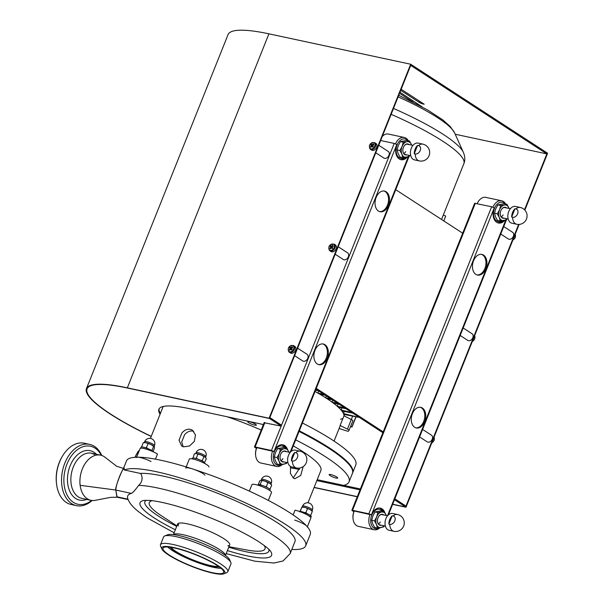<?xml version="1.0" encoding="UTF-8"?>
<svg xmlns="http://www.w3.org/2000/svg" width="604" height="604" viewBox="0 0 604 604"><rect width="100%" height="100%" fill="white"/><g stroke="black" fill="none" stroke-linecap="round" stroke-linejoin="round"><path stroke-width="0.91" d="M397.5 514.517L392.698 513.491A8.577 5.73 102.1 0 0 385.918 518.632A8.577 5.73 102.1 0 0 389.104 530.259L393.899 531.286A8.577 8.577 0 0 0 400.369 515.71A8.577 8.577 0 0 0 397.5 514.517A8.577 5.73 102.1 0 0 393.151 515.99A4.568 3.292 123 0 1 394.805 520.875A4.568 3.292 123 0 1 389.814 524.332L388.855 524.129A8.577 5.73 -77.9 0 1 389.754 519.455A8.577 5.73 -77.9 0 1 392.185 515.786L393.151 515.99M388.855 524.129L392.185 515.786M293.37 346.092A3.473 2.507 -57 0 0 289.422 346.688A3.473 2.507 -57 0 0 288.765 351.196A3.473 2.507 -57 0 0 292.714 350.607A3.473 2.507 -57 0 0 293.37 346.092M293.597 345.563C288.999 345.594 287.383 347.655 288.75 351.732L289.278 352.207A3.956 2.854 123 0 0 293.582 350.788A3.956 2.854 123 0 0 294.057 345.979A3.956 2.854 123 0 0 293.597 345.563L294.79 346.349A3.956 2.854 123 0 1 295.258 346.756A3.956 2.854 123 0 1 294.782 351.566A3.956 2.854 123 0 1 290.479 352.985L289.278 352.207A3.956 2.854 123 0 1 288.818 351.792M292.064 346.704A12.888 1.925 42 0 0 292.291 346.983A12.888 1.925 42 0 0 292.532 347.262A13.054 8.841 140 0 0 291.37 348.387A13.054 1.948 42 0 0 292.23 349.369A12.888 8.728 140 0 0 291.573 350.094A13.054 1.948 -138 0 1 290.713 349.12A13.054 8.841 140 0 0 289.731 350.365A12.888 1.925 -138 0 1 289.497 350.086A12.888 1.925 -138 0 1 289.263 349.807A13.054 8.841 -40 0 1 290.245 348.561A13.054 1.948 -138 0 1 289.573 347.708A12.888 8.728 -40 0 1 290.23 346.983A13.054 1.948 42 0 0 290.901 347.836A13.054 8.841 -40 0 1 292.064 346.704L292.63 347.995M290.245 348.561L291.354 349.535M291.407 348.44A11.015 7.459 140 0 0 291.037 348.863L291.498 349.376M291.037 348.863L289.573 347.708M289.263 349.807L290.101 349.875M290.713 349.12L291.8 349.829M290.901 347.836L291.513 348.236M291.468 348.508L291.105 348.908M300.082 451.196L295.281 450.161A8.577 5.73 102.1 0 0 288.501 455.31A8.577 5.73 102.1 0 0 291.687 466.937L296.481 467.964A8.577 8.577 0 0 0 302.959 452.388A8.577 8.577 0 0 0 300.082 451.196A8.577 5.73 102.1 0 0 295.733 452.668A4.568 3.292 123 0 1 297.387 457.545A4.568 3.292 123 0 1 292.396 461.003L291.438 460.799A8.577 5.73 -77.9 0 1 292.336 456.133A8.577 5.73 -77.9 0 1 294.775 452.456L295.733 452.668M291.438 460.799L294.775 452.456M257.757 485.14L257.848 484.914A6.599 1.216 21.8 0 1 259.388 484.733A6.599 1.216 21.8 0 1 266.364 487.081A6.599 1.216 21.8 0 1 270.094 489.814L269.822 490.508M504.249 218.195A5.61 3.752 -77.9 0 1 502.067 217.885A5.61 3.752 -77.9 0 1 500.308 214.465A5.61 3.752 -77.9 0 1 501.335 209.663A5.61 3.752 -77.9 0 1 506.16 207.655A5.61 3.752 -77.9 0 1 506.462 207.874M505.805 207.904A5.277 3.526 102.1 0 0 504.982 207.557A5.277 3.526 102.1 0 0 501.297 209.731M500.301 214.39A5.277 3.526 102.1 0 0 501.947 217.538A5.277 3.526 102.1 0 0 502.77 217.878L508.183 219.041M506.869 218.761A7.92 5.293 -77.9 0 1 503.917 220.52A7.92 5.293 -77.9 0 1 499.312 217.531L497.334 213.839L499.516 209.777L500.671 205.496L504.317 205.02A7.92 5.293 -77.9 0 1 507.005 205.549A7.92 5.293 -77.9 0 1 508.923 208.01A7.92 5.293 -77.9 0 1 509.081 208.44L506.937 204.318L504.129 203.714L497.862 204.892L495.673 208.954L494.525 213.235L495.476 216.708L497.454 220.4L500.263 221.004L499.312 217.531A7.92 5.293 -77.9 0 1 499.516 209.777A7.92 5.293 -77.9 0 1 504.317 205.02L506.937 204.318M497.334 213.839L494.525 213.235M507.171 218.822L506.537 219.826L500.263 221.004M500.671 205.496L497.862 204.892M503.132 214.926A5.277 3.526 -77.9 0 1 501.229 216.866M333.944 244.65A3.473 2.507 -57 0 0 330.003 245.239A3.473 2.507 -57 0 0 329.346 249.754A3.473 2.507 -57 0 0 333.287 249.158A3.473 2.507 -57 0 0 333.944 244.65M334.171 244.122C329.58 244.152 327.964 246.206 329.323 250.29L329.852 250.758A3.956 2.854 123 0 0 334.155 249.346A3.956 2.854 123 0 0 334.631 244.537A3.956 2.854 123 0 0 334.171 244.122L335.371 244.899A3.956 2.854 123 0 1 335.832 245.315A3.956 2.854 123 0 1 335.356 250.124A3.956 2.854 123 0 1 331.052 251.536L329.852 250.758A3.956 2.854 123 0 1 329.391 250.35M332.638 245.262A12.888 1.925 42 0 0 332.872 245.534A12.888 1.925 42 0 0 333.106 245.82A13.054 8.841 140 0 0 331.943 246.945A13.054 1.948 42 0 0 332.804 247.919A12.888 8.728 140 0 0 332.147 248.644A13.054 1.948 -138 0 1 331.286 247.67A13.054 8.841 140 0 0 330.305 248.923A12.888 1.925 -138 0 1 330.071 248.644A12.888 1.925 -138 0 1 329.844 248.365A13.054 8.841 -40 0 1 330.818 247.112A13.054 1.948 -138 0 1 330.146 246.258A12.888 8.728 -40 0 1 330.803 245.534A13.054 1.948 42 0 0 331.475 246.387A13.054 8.841 -40 0 1 332.638 245.262L333.204 246.553M330.818 247.112L331.928 248.093M331.989 246.998A11.015 7.459 140 0 0 331.611 247.421L332.072 247.927M331.611 247.421L330.146 246.258M329.844 248.365L330.675 248.433M331.286 247.67L332.381 248.38M331.475 246.387L332.094 246.787M332.041 247.066L331.687 247.466M330.735 474.563A4.621 0.853 -158.2 0 0 329.127 474.593A4.621 0.853 -158.2 0 0 331.415 476.345A4.621 0.853 -158.2 0 0 336.103 478.051A4.621 0.853 -158.2 0 0 337.704 478.021A4.621 0.853 -158.2 0 0 335.424 476.269A4.621 0.853 -158.2 0 0 330.735 474.563M249.377 421.675A4.621 0.853 -158.2 0 0 247.768 421.705A4.621 0.853 -158.2 0 0 250.056 423.457A4.621 0.853 -158.2 0 0 254.745 425.163A4.621 0.853 -158.2 0 0 256.345 425.133A4.621 0.853 -158.2 0 0 254.065 423.381A4.621 0.853 -158.2 0 0 249.377 421.675M150.411 438.421L162.838 407.345A85.104 15.674 21.8 0 1 163.42 406.424M261.879 424.212A115.447 21.261 21.8 0 1 263.299 424.816M295.681 439.871A115.447 21.261 21.8 0 1 349.044 481.818A115.447 21.261 21.8 0 1 343.714 485.382M299.048 431.437A115.447 21.261 21.8 0 1 351.996 468.938A115.447 21.261 21.8 0 1 352.419 473.393L349.044 481.818M299.237 430.962A114.79 21.14 21.8 0 1 351.634 468.115L351.996 468.938M299.501 469.368A80.483 14.821 21.8 0 1 290.298 467.753A80.483 14.821 21.8 0 0 299.501 469.368M227.179 416.768A85.104 15.674 21.8 0 1 261.2 430.056M293.265 445.895A85.104 15.674 21.8 0 1 320.867 470.554L307.972 502.8A5.277 5.277 0 0 0 302.574 506.099L302.219 506.975M193.688 431.271L193.242 431.143C190.071 430.531 187.187 431.724 184.59 434.721L181.698 441.947L183.193 446.741M183.563 446.847L189.505 446.009L194.36 441.343L195.477 434.986L192.442 430.207L190.547 429.384C187.383 428.78 184.499 429.98 181.902 432.977L179.018 440.203L181.713 446.054L183.563 446.847M290.615 466.53L290.373 473.37L293.385 478.111L294.843 478.73L300.701 475.476L303.155 466.635M293.219 477.998L299.712 468.032M151.038 461.501A10.555 1.94 -158.2 0 0 136.496 457.59M155.432 459.168L157.478 454.049A10.555 1.94 -158.2 0 0 154.654 452.471A10.555 1.94 -158.2 0 0 140.105 448.553L136.647 457.205M204.937 475.106A10.555 1.94 -158.2 0 0 194.473 469.587A10.555 1.94 -158.2 0 0 185.692 468.138M208.909 466.945L208.893 466.983A10.555 1.94 -158.2 0 0 208.909 466.945A10.555 1.94 -158.2 0 0 208.546 466.077A10.555 1.94 -158.2 0 0 198.089 460.558A10.555 1.94 -158.2 0 0 189.309 459.108L186.175 466.937M268.342 500.406L271.513 492.486A10.555 1.94 -158.2 0 0 264.507 487.647A10.555 1.94 -158.2 0 0 253.106 484.257A10.555 1.94 -158.2 0 0 251.966 484.559L249.339 491.112M307.232 527.088A10.555 1.94 -158.2 0 0 294.699 520.112M307.361 526.779L310.849 518.058A10.555 1.94 -158.2 0 0 298.316 511.082A10.555 1.94 -158.2 0 0 295.046 510.176L293.136 514.94M140.634 448.221L141.042 447.202A6.599 1.216 21.8 0 1 144.862 447.556A6.599 1.216 21.8 0 1 151.249 450.252A6.599 1.216 21.8 0 1 153.235 451.792M299.878 511.958L301.955 507.096L299.977 511.392M301.924 507.013L302.196 506.983A5.61 1.034 21.8 0 1 304.899 507.443A5.61 1.034 21.8 0 1 310.086 509.557A5.61 1.034 21.8 0 1 312.041 510.924L312.321 511.248M309.671 514.986L310.773 515.227L312.336 511.324L310.086 509.557L304.899 507.443L301.804 507.141M310.773 515.227L310.252 516.194M304.454 512.547L305.918 512.607L307.481 508.704M305.918 512.607L306.945 513.559M300.392 510.999L301.441 511.633M381.441 525.238A5.61 3.752 -77.9 0 1 379.259 524.936A5.61 3.752 -77.9 0 1 377.5 521.509A5.61 3.752 -77.9 0 1 378.527 516.707A5.61 3.752 -77.9 0 1 383.351 514.699A5.61 3.752 -77.9 0 1 383.653 514.925M382.996 514.948A5.277 3.526 102.1 0 0 382.173 514.608A5.277 3.526 102.1 0 0 378.489 516.775M377.492 521.433A5.277 3.526 102.1 0 0 379.138 524.582A5.277 3.526 102.1 0 0 379.961 524.921L385.375 526.084M384.053 525.805A7.92 5.293 -77.9 0 1 381.109 527.571A7.92 5.293 -77.9 0 1 376.503 524.574A7.92 5.293 -77.9 0 1 376.707 516.828A7.92 5.293 -77.9 0 1 381.509 512.064A7.92 5.293 -77.9 0 1 384.197 512.592A7.92 5.293 -77.9 0 1 386.107 515.053A7.92 5.293 -77.9 0 1 386.273 515.484M374.525 520.882L376.707 516.828L377.855 512.539L384.129 511.361L381.32 510.757L375.046 511.943L372.864 516.005L371.709 520.286L372.668 523.751L374.646 527.443L377.455 528.047L376.503 524.574L374.525 520.882L371.709 520.286M384.363 525.873L383.729 526.869L377.455 528.047M384.129 511.361L386.281 515.484M377.855 512.539L375.046 511.943M380.324 521.969A5.277 3.526 -77.9 0 1 378.421 523.91M374.518 143.201A3.473 2.507 -57 0 0 370.577 143.797A3.473 2.507 -57 0 0 369.92 148.305A3.473 2.507 -57 0 0 373.861 147.716A3.473 2.507 -57 0 0 374.518 143.201M374.744 142.68C370.154 142.703 368.538 144.764 369.897 148.841L370.433 149.316A3.956 2.854 123 0 0 374.729 147.897A3.956 2.854 123 0 0 375.205 143.088A3.956 2.854 123 0 0 374.744 142.68L375.945 143.458A3.956 2.854 123 0 1 376.405 143.865A3.956 2.854 123 0 1 375.93 148.675A3.956 2.854 123 0 1 371.626 150.094L370.433 149.316A3.956 2.854 123 0 1 369.965 148.901M373.219 143.812A12.888 1.925 42 0 0 373.446 144.092A12.888 1.925 42 0 0 373.687 144.371A13.054 8.841 140 0 0 372.517 145.496A13.054 1.948 42 0 0 373.378 146.478A12.888 8.728 140 0 0 372.721 147.202A13.054 1.948 -138 0 1 371.86 146.228A13.054 8.841 140 0 0 370.886 147.474A12.888 1.925 -138 0 1 370.645 147.195A12.888 1.925 -138 0 1 370.418 146.923A13.054 8.841 -40 0 1 371.392 145.67A13.054 1.948 -138 0 1 370.72 144.817A12.888 8.728 -40 0 1 371.377 144.092A13.054 1.948 42 0 0 372.049 144.945A13.054 8.841 -40 0 1 373.219 143.812L373.778 145.103M371.392 145.67L372.502 146.644M372.562 145.549A11.015 7.459 140 0 0 372.192 145.972L372.645 146.485M372.192 145.972L370.72 144.817M370.418 146.923L371.249 146.983M371.86 146.228L372.955 146.938M372.049 144.945L372.668 145.345M372.623 145.617L372.26 146.017M259.841 484.808L261.947 480.558L261.094 480.271A5.61 1.034 21.8 0 1 261.094 480.263A5.61 1.034 21.8 0 1 265.111 481.146A5.61 1.034 21.8 0 1 269.973 483.419A5.61 1.034 21.8 0 1 270.947 484.204A5.61 1.034 21.8 0 1 271.037 484.332M269.414 488.847L270.116 489.006L271.672 485.103L270.947 484.204M264.771 486.379L266.349 486.56L267.912 482.656L265.111 481.146L261.947 480.558M266.349 486.56L267.089 487.436M271.672 485.103L269.973 483.419L267.912 482.656M260.392 484.461L261.63 485.261M258.24 484.695L259.758 480.905L261.034 480.278M406.832 154.873A5.61 3.752 -77.9 0 1 404.65 154.564A5.61 3.752 -77.9 0 1 402.891 151.143A5.61 3.752 -77.9 0 1 403.917 146.334A5.61 3.752 -77.9 0 1 408.749 144.326A5.61 3.752 -77.9 0 1 409.044 144.552M408.387 144.575A5.277 3.526 102.1 0 0 407.564 144.235A5.277 3.526 102.1 0 0 403.88 146.402M402.883 151.068A5.277 3.526 102.1 0 0 404.537 154.209A5.277 3.526 102.1 0 0 405.352 154.556L410.765 155.719M409.452 155.432A7.92 5.293 -77.9 0 1 406.5 157.199A7.92 5.293 -77.9 0 1 401.894 154.209L399.916 150.517L402.098 146.455L403.253 142.174L406.9 141.691A7.92 5.293 -77.9 0 1 409.587 142.219A7.92 5.293 -77.9 0 1 411.505 144.688A7.92 5.293 -77.9 0 1 411.664 145.111L409.52 140.996L406.711 140.392L400.444 141.57L398.262 145.632L397.107 149.913L398.059 153.386L400.037 157.078L402.845 157.674L401.894 154.209A7.92 5.293 -77.9 0 1 402.098 146.455A7.92 5.293 -77.9 0 1 406.9 141.691L409.52 140.996M399.916 150.517L397.107 149.913M409.754 155.5L409.119 156.496L402.845 157.674M403.253 142.174L400.444 141.57M405.714 151.604A5.277 3.526 -77.9 0 1 403.812 153.544M546.862 153.892L410.705 65.391L411.067 64.485L547.224 152.993L546.862 153.892L455.22 134.239M400.724 90.343L419.319 102.431A2.967 0.544 -158.2 0 0 423.2 104.016L424.212 104.228L401.162 89.249M422.068 106.825L399.969 92.238M399.531 93.333L412.932 102.038M399.252 95.53L398.776 95.221M86.463 388.606L228.055 34.602A117.757 21.684 21.8 0 1 268.931 33.832L410.69 64.235L269.097 418.24L127.338 387.836A117.757 21.684 21.8 0 0 86.463 388.606A117.757 21.684 21.8 0 0 151.189 436.473M269.097 418.24L281.177 426.092L281.539 425.193L269.837 417.583L269.475 418.489L127.723 388.085A117.1 21.563 -158.2 0 0 87.074 388.855A117.1 21.563 -158.2 0 0 151.242 436.352A117.1 21.563 21.8 0 1 87.074 388.855A117.1 21.563 21.8 0 1 127.723 388.085L269.475 418.489L411.067 64.485L410.69 64.235M519.138 224.409L406.016 507.247L392.683 504.219L405.631 506.998L394.472 499.742M357.311 496.631L314.14 487.375L357.311 496.631M406.016 507.247L392.623 504.37M357.251 496.782L314.08 487.526M524.861 210.101L547.609 153.242L547.224 152.993L524.521 209.747M518.647 224.431L405.631 506.998L405.994 506.092L394.835 498.836M160.083 414.231A88.071 16.217 21.8 0 1 158.882 409.255A88.071 16.217 21.8 0 1 189.452 408.674L263.404 424.536M160.445 413.325A88.071 16.217 21.8 0 1 159.094 408.817M360.384 488.961L317.213 479.697M360.022 489.859L316.851 480.603M281.177 426.092L264.122 422.74M192.178 458.881L192.442 458.232A6.599 1.216 21.8 0 1 198.618 459.395A6.599 1.216 21.8 0 1 204.696 462.958A6.599 1.216 21.8 0 1 204.688 463.132L204.582 463.396M203.586 456.156A5.61 1.034 21.8 0 1 205.277 457.258L201.072 454.986A5.61 1.034 21.8 0 1 203.586 456.156M205.277 457.258A5.61 1.034 21.8 0 1 205.541 457.522A5.61 1.034 21.8 0 1 205.564 457.545L206.304 458.761L204.507 462.626M195.628 453.589A5.61 1.034 21.8 0 1 195.688 453.581A5.61 1.034 21.8 0 1 196.285 453.589A5.61 1.034 21.8 0 1 201.072 454.986L196.285 453.589L194.314 453.876L193.076 457.983M200.77 460.308L202.325 460.565L203.88 456.662M202.325 460.565L202.718 461.313M195.424 458.353L196.33 458.119L197.893 454.216M196.33 458.119L197.636 459.032M422.596 429.429L431.52 435.227A3.956 2.854 123 0 1 432.238 439.161A3.956 2.854 123 0 1 427.202 441.864L419.599 436.919M294.609 355.665L302.747 360.958A3.956 2.854 -57 0 0 306.953 359.674A3.956 2.854 -57 0 0 307.67 354.925A3.956 2.854 -57 0 0 307.066 354.322L297.606 348.176M475.831 274.359A10.555 7.059 102.1 0 0 477.477 275.054A10.555 7.059 102.1 0 0 486.258 267.489A10.555 7.059 102.1 0 0 483.54 255.099A10.555 7.059 102.1 0 0 481.901 254.412A10.555 7.059 102.1 0 0 473.121 261.977A10.555 7.059 102.1 0 0 475.831 274.359M477.001 274.926A10.555 7.059 102.1 0 0 485.397 266.93A10.555 7.059 102.1 0 0 482.581 254.888A10.555 7.059 102.1 0 0 481.418 254.329M414.669 427.285A10.555 7.059 102.1 0 0 416.307 427.972A10.555 7.059 102.1 0 0 425.095 420.407A10.555 7.059 102.1 0 0 422.377 408.017A10.555 7.059 102.1 0 0 420.739 407.33A10.555 7.059 102.1 0 0 411.958 414.895A10.555 7.059 102.1 0 0 414.669 427.285M415.839 427.843A10.555 7.059 102.1 0 0 424.234 419.848A10.555 7.059 102.1 0 0 421.418 407.813A10.555 7.059 102.1 0 0 420.256 407.255M384.786 512.426A11.212 7.497 102.1 0 0 382.045 508.862A11.212 7.497 102.1 0 0 380.301 508.13A11.212 7.497 102.1 0 0 371.43 514.857L353.295 510.803L353.967 511.445M383.344 511.195A11.212 7.497 102.1 0 0 381.086 508.659A11.212 7.497 102.1 0 0 379.818 508.055M351.845 510.312L474.653 203.269L491.648 206.757L494.238 207.814L371.43 514.857L368.84 513.8L352.532 510.304L351.845 510.312L353.838 511.784M494.238 207.814A11.212 7.497 102.1 0 0 498.406 223.019A11.212 7.497 102.1 0 0 504.838 220.324M497.93 222.891A11.212 7.497 102.1 0 0 503.419 220.611M463.17 327.98L472.094 333.778A3.956 2.854 123 0 1 472.819 337.719A3.956 2.854 123 0 1 467.783 340.414L460.173 335.477M382.883 432.713L315.945 389.195M383.751 432.23L316.277 388.372M395.741 189.694L463.223 233.559M335.182 254.224L343.329 259.516A3.956 2.854 -57 0 0 347.526 258.225A3.956 2.854 -57 0 0 348.244 253.484A3.956 2.854 -57 0 0 347.64 252.88L338.18 246.726M378.421 211.038A10.555 7.059 102.1 0 0 380.059 211.725A10.555 7.059 102.1 0 0 388.84 204.16A10.555 7.059 102.1 0 0 386.122 191.77A10.555 7.059 102.1 0 0 384.484 191.083A10.555 7.059 102.1 0 0 375.703 198.648A10.555 7.059 102.1 0 0 378.421 211.038M379.584 211.596A10.555 7.059 102.1 0 0 387.987 203.601A10.555 7.059 102.1 0 0 385.163 191.566A10.555 7.059 102.1 0 0 384.001 191.007M317.259 363.955A10.555 7.059 102.1 0 0 318.897 364.642A10.555 7.059 102.1 0 0 327.678 357.085A10.555 7.059 102.1 0 0 324.96 344.695A10.555 7.059 102.1 0 0 323.321 344.008A10.555 7.059 102.1 0 0 314.541 351.573A10.555 7.059 102.1 0 0 317.259 363.955M318.421 364.522A10.555 7.059 102.1 0 0 326.817 356.526A10.555 7.059 102.1 0 0 324.001 344.484A10.555 7.059 102.1 0 0 322.838 343.925M287.368 449.104A11.212 7.497 102.1 0 0 284.627 445.533A11.212 7.497 102.1 0 0 282.883 444.808A11.212 7.497 102.1 0 0 274.012 451.535L255.877 447.473L256.549 448.123M285.926 447.874A11.212 7.497 102.1 0 0 283.669 445.329A11.212 7.497 102.1 0 0 282.4 444.725M380.656 140.521L394.231 143.427L396.82 144.484L274.012 451.535L271.423 450.478L255.114 446.975L254.427 446.99L256.421 448.455M396.82 144.484A11.212 7.497 102.1 0 0 400.988 159.69A11.212 7.497 102.1 0 0 407.421 157.002M400.512 159.562A11.212 7.497 102.1 0 0 406.001 157.289M503.751 226.538L512.668 232.336A3.956 2.854 123 0 1 513.392 236.27A3.956 2.854 123 0 1 508.357 238.973L500.754 234.027M354.223 510.999A11.212 7.497 102.1 0 0 352.993 517.839A11.212 7.497 102.1 0 0 353.061 518.783L352.993 518.179A9.898 6.614 -77.9 0 1 352.94 517.341A9.898 6.614 -77.9 0 1 354.163 510.984M353.061 518.783A11.212 7.497 102.1 0 0 358.331 526.356L374.155 529.753A11.212 7.497 -77.9 0 1 368.825 521.229A11.212 7.497 -77.9 0 1 370.033 514.434M382.211 510.954A9.898 6.614 102.1 0 0 374.661 510.893A9.898 6.614 102.1 0 0 370.69 521.154A9.898 6.614 102.1 0 0 379.267 527.851M379.916 527.768A11.212 7.497 -77.9 0 1 374.155 529.753M379.569 508.032A11.212 7.497 -77.9 0 1 382.861 511.09M375.756 152.774L383.902 158.067A3.956 2.854 -57 0 0 388.1 156.783A3.956 2.854 -57 0 0 388.825 152.034A3.956 2.854 -57 0 0 388.213 151.43L378.753 145.285M256.806 447.677A11.212 7.497 102.1 0 0 256.474 448.561A11.212 7.497 102.1 0 0 255.643 455.461L255.583 454.857A9.898 6.614 -77.9 0 1 256.315 448.764A9.898 6.614 -77.9 0 1 256.745 447.662M255.643 455.461A11.212 7.497 102.1 0 0 260.913 463.034L276.745 466.431A11.212 7.497 -77.9 0 1 272.306 451.951A11.212 7.497 -77.9 0 1 272.615 451.113M284.794 447.624A9.898 6.614 102.1 0 0 274.057 452.57A9.898 6.614 102.1 0 0 274.744 462.966A9.898 6.614 102.1 0 0 281.857 464.529M282.498 464.438A11.212 7.497 -77.9 0 1 276.745 466.431M282.151 444.703A11.212 7.497 -77.9 0 1 285.45 447.768M505.019 203.91A9.898 6.614 102.1 0 0 504.997 203.88A9.898 6.614 102.1 0 0 495.393 206.432A9.898 6.614 102.1 0 0 495.559 220.015A9.898 6.614 102.1 0 0 502.083 220.807M492.94 207.164A11.212 7.497 -77.9 0 1 501.667 200.777A11.212 7.497 -77.9 0 1 504.665 202.597A11.212 7.497 -77.9 0 1 505.676 204.046M502.724 220.717A11.212 7.497 -77.9 0 1 497.696 222.808M501.667 200.777L485.843 197.38A11.212 7.497 102.1 0 0 477.93 202.129A11.212 7.497 102.1 0 0 477.16 203.646M477.107 203.639A9.898 6.614 -77.9 0 1 477.621 202.657L477.93 202.129M407.602 140.581A9.898 6.614 102.1 0 0 399.523 141.034A9.898 6.614 102.1 0 0 396.247 152.404A9.898 6.614 102.1 0 0 404.665 157.478M405.307 157.395A11.212 7.497 -77.9 0 1 400.278 159.486M395.522 143.843A11.212 7.497 -77.9 0 1 404.257 137.455A11.212 7.497 -77.9 0 1 408.259 140.724M404.257 137.455L388.425 134.058A11.212 7.497 102.1 0 0 382.302 136.406M104.968 457.22A23.088 15.432 -77.9 0 0 87.331 460.716A23.088 15.432 -77.9 0 0 80.136 485.314A23.088 15.432 -77.9 0 0 95.583 500.255A23.088 15.432 -77.9 0 0 95.636 500.248A23.088 15.432 -77.9 0 1 90.91 500.308A23.088 15.432 -77.9 0 1 87.323 498.806A23.088 15.432 -77.9 0 1 81.381 471.701A23.088 15.432 -77.9 0 1 100.596 455.152A23.088 15.432 -77.9 0 1 104.182 456.662A23.088 15.432 -77.9 0 1 104.99 457.236L116.655 466.25L124.009 468.561M101.291 455.333A29.687 19.849 102.1 0 0 95.077 448.168A29.687 19.849 102.1 0 0 66.984 464.046A29.687 19.849 102.1 0 0 73.401 502.354A29.687 19.849 102.1 0 0 91.619 500.437M101.766 455.476A31.332 20.951 102.1 0 0 94.481 446.409A31.332 20.951 102.1 0 0 89.611 444.363A31.332 20.951 102.1 0 0 63.541 466.824A31.332 20.951 102.1 0 0 71.604 503.6A31.332 20.951 102.1 0 0 76.466 505.646A31.332 20.951 102.1 0 0 92.11 500.489M89.611 444.363L84.334 443.23A31.332 20.951 102.1 0 0 62.235 456.496A31.332 20.951 102.1 0 0 56.474 483.351A31.332 20.951 102.1 0 0 66.327 502.468A31.332 20.951 102.1 0 0 71.189 504.514L76.466 505.646M62.235 456.496L61.85 457.152A29.687 19.849 102.1 0 0 56.391 482.596L56.474 483.351M218.429 566.326A26.719 4.923 21.8 0 1 191.815 559.417A26.719 4.923 21.8 0 1 170.977 547.345M219.244 566.907A28.041 5.164 21.8 0 1 191.649 559.614A28.041 5.164 21.8 0 1 169.988 547.201M161.887 549.013L160.596 546.137A36.285 6.682 21.8 0 1 160.468 544.74L163.593 536.911A36.285 6.682 21.8 0 1 164.658 535.99L167.572 534.797A33.975 6.259 21.8 0 1 202.476 543.29A33.975 6.259 21.8 0 1 229.55 559.583L230.841 562.46A36.285 6.682 21.8 0 1 230.97 563.857L227.844 571.686A36.285 6.682 21.8 0 1 226.779 572.607L223.865 573.8A33.975 6.259 21.8 0 1 188.961 565.299A33.975 6.259 21.8 0 1 161.887 549.013A33.975 6.259 21.8 0 1 197.659 555.333A33.975 6.259 21.8 0 1 223.865 573.8M221.004 568.281A31.272 5.761 21.8 0 1 191.234 560.089A31.272 5.761 21.8 0 1 167.761 546.99M164.658 535.99A36.285 6.682 21.8 0 1 201.932 545.065A36.285 6.682 21.8 0 1 230.841 562.46M189.127 565.11A32.684 6.017 21.8 0 1 163.118 547.919A32.684 6.017 21.8 0 1 197.493 555.521A32.684 6.017 21.8 0 1 223.729 572.162A32.684 6.017 21.8 0 1 189.127 565.11M160.468 544.74A36.285 6.682 21.8 0 1 198.799 552.886A36.285 6.682 21.8 0 1 227.844 571.686M178.761 524.755A28.041 5.164 21.8 0 1 178.082 523.502M178.278 525.963A28.041 5.164 21.8 0 1 177.636 524.015A28.041 5.164 21.8 0 1 195.938 526.167A28.041 5.164 21.8 0 1 224.054 538.806A28.041 5.164 21.8 0 1 229.701 544.846A28.041 5.164 21.8 0 1 227.889 545.805M277.364 522.717A87.414 16.097 21.8 0 1 294.963 541.546L290.147 553.589A87.414 16.097 21.8 0 0 272.547 534.759A87.414 16.097 21.8 0 0 138.626 485.397C143.956 480.761 141.91 474.502 140.339 473.415A87.414 16.097 21.8 0 1 277.364 522.717M140.339 473.415L124.409 469.995A98.958 18.218 21.8 0 1 194.133 482.407A98.958 18.218 21.8 0 1 285.76 524.521A98.958 18.218 21.8 0 1 305.677 545.835A98.958 18.218 21.8 0 1 291.792 549.481M123.495 468.417L126.5 460.897A98.958 18.218 21.8 0 1 191.113 468.478A98.958 18.218 21.8 0 1 290.335 513.083A98.958 18.218 21.8 0 1 310.252 534.397L305.677 545.835M124.409 469.995L123.473 468.81M174.133 532.773L147.346 517.99C134.277 509.195 129.815 504.219 127.814 498.73A84.817 15.621 21.8 0 1 131.393 493.392C132.835 492.721 135.243 490.055 138.626 485.397M128.146 499.576L117.116 497.213L115.817 490.048C114.239 488.802 124.65 462.762 124.243 468.976C123.692 467.821 122.129 470.327 119.554 476.488C117.048 483.034 115.794 487.556 115.817 490.048L131.393 493.392M127.98 499.176L116.866 496.79L115.817 490.048L80.136 485.314M352.63 416.156L347.443 429.127L340.127 425.458L343.986 415.824L351.294 419.493A3.299 0.604 21.8 0 1 352.872 420.716A3.299 0.604 -158.2 0 0 352.872 420.716A3.299 0.604 -158.2 0 0 351.294 419.493L343.986 415.824L344.499 414.54M324.061 394.472L317.9 393.061A86.417 15.915 -158.2 0 0 315.046 391.437A86.417 15.915 21.8 0 1 343.986 415.824A86.417 15.915 -158.2 0 0 343.782 414.397L358.414 417.258L343.472 413.566L344.318 411.452M343.472 413.566A86.417 15.915 -158.2 0 0 341.856 410.962L352.751 413.128M351.815 412.517L341.124 410.063L341.985 407.911M341.124 410.063A86.417 15.915 -158.2 0 0 338.285 407.179L345.941 408.697M344.824 407.972L337.228 406.228L338.097 404.046M337.228 406.228A86.417 15.915 -158.2 0 0 333.348 403.102L339.093 404.242M337.863 403.449L332.004 402.105L332.781 400.142M332.004 402.105A86.417 15.915 -158.2 0 0 327.172 398.768L332.2 399.765M330.947 398.95L325.548 397.711L326.273 395.914M325.548 397.711A86.417 15.915 -158.2 0 0 319.81 394.178L325.284 395.265M317.9 393.061L318.723 391.007M315.545 390.192L318.323 390.743M317.206 390.018L315.749 389.686M350.562 426.507L351.973 427.058L350.705 426.152M340.565 419.304A86.417 15.915 -158.2 0 0 342.158 418.61M443.812 220.943L445.707 216.028L443.313 215.054M347.443 429.127A3.299 0.604 21.8 0 1 349.021 430.35A96.315 17.735 21.8 0 1 348.508 431.135A3.299 0.604 21.8 0 1 347.383 431.12A3.299 0.604 21.8 0 1 346.318 430.826L339.108 428.5M299.29 430.841A115.447 21.261 21.8 0 1 352.661 472.789A115.447 21.261 21.8 0 1 352.525 473.083M352.661 472.789L355.786 464.967A115.447 21.261 -158.2 0 0 302.423 423.011M349.021 430.35A3.299 0.604 21.8 0 1 349.021 430.358L352.872 420.716A3.299 0.604 21.8 0 1 352.872 420.724L349.021 430.342M334.072 441.094L339.916 426.492A86.417 15.915 -158.2 0 0 340.127 425.458M299.297 511.414A6.599 1.216 21.8 0 1 304.718 512.637A6.599 1.216 21.8 0 1 311.188 516.526L310.773 517.583M148.305 443.442A5.61 1.034 21.8 0 1 150.992 444.536L145.828 442.717A5.61 1.034 21.8 0 1 148.305 443.442M150.668 449.927L152.057 450.206L153.612 446.303L150.992 444.536A5.61 1.034 21.8 0 1 154.141 446.499A5.61 1.034 21.8 0 1 154.156 446.522L154.141 446.499M143.291 442.672L144.288 442.558A5.61 1.034 21.8 0 1 145.828 442.717L143.291 442.672L141.729 446.575L142.453 447.005M145.217 447.67L146.44 447.579L148.003 443.683M146.44 447.579L147.67 448.546M141.766 446.96L141.729 446.575M153.061 451.558L154.518 447.919L154.254 446.658L153.612 446.303L154.254 446.658M152.057 450.206L152.321 451.467M284.023 461.917A5.61 3.752 -77.9 0 1 281.841 461.607A5.61 3.752 -77.9 0 1 280.082 458.187A5.61 3.752 -77.9 0 1 281.109 453.385A5.61 3.752 -77.9 0 1 285.941 451.377A5.61 3.752 -77.9 0 1 286.236 451.596M285.579 451.626A5.277 3.526 102.1 0 0 284.756 451.279A5.277 3.526 102.1 0 0 281.071 453.445M280.075 458.111A5.277 3.526 102.1 0 0 281.721 461.26A5.277 3.526 102.1 0 0 282.544 461.599L287.957 462.762M286.643 462.475A7.92 5.293 -77.9 0 1 283.691 464.242A7.92 5.293 -77.9 0 1 279.086 461.252L277.108 457.56L279.29 453.498L280.445 449.217L284.091 448.742A7.92 5.293 -77.9 0 1 286.779 449.263A7.92 5.293 -77.9 0 1 288.697 451.732A7.92 5.293 -77.9 0 1 288.855 452.154L286.711 448.04L283.903 447.436L277.636 448.613L275.454 452.675L274.299 456.956L275.25 460.429L277.228 464.121L280.037 464.725L279.086 461.252A7.92 5.293 -77.9 0 1 279.29 453.498A7.92 5.293 -77.9 0 1 284.091 448.742L286.711 448.04M277.108 457.56L274.299 456.956M286.945 462.543L286.311 463.547L280.037 464.725M280.445 449.217L277.636 448.613M282.906 458.647A5.277 3.526 -77.9 0 1 281.003 460.588M520.308 207.474L515.506 206.44A8.577 5.73 102.1 0 0 508.727 211.589A8.577 5.73 102.1 0 0 511.913 223.216L516.707 224.243A8.577 8.577 0 0 0 523.185 208.667A8.577 8.577 0 0 0 520.308 207.474A8.577 5.73 102.1 0 0 515.959 208.946A4.568 3.292 123 0 1 517.613 213.831A4.568 3.292 123 0 1 512.622 217.289L511.664 217.078A8.577 5.73 -77.9 0 1 512.562 212.412A8.577 5.73 -77.9 0 1 515.001 208.735L515.959 208.946M511.664 217.078L515.001 208.735M136.738 453.679L137.002 453.649A5.61 1.034 21.8 0 1 137.599 453.657A5.61 1.034 21.8 0 1 138.044 453.717M138.014 453.8L136.617 453.815L135.1 457.273M135.371 457.258L136.617 453.815M422.891 144.145L418.096 143.118A8.577 5.73 102.1 0 0 411.309 148.259A8.577 5.73 102.1 0 0 414.495 159.886L419.289 160.921A8.577 8.577 0 0 0 425.767 145.345A8.577 8.577 0 0 0 422.891 144.145A8.577 5.73 102.1 0 0 418.542 145.617A4.568 3.292 123 0 1 420.195 150.502A4.568 3.292 123 0 1 415.205 153.96L414.246 153.756A8.577 5.73 -77.9 0 1 415.144 149.082A8.577 5.73 -77.9 0 1 417.583 145.413L418.542 145.617M414.246 153.756L417.583 145.413M389.814 524.332A8.577 5.73 102.1 0 0 392.57 530.727A8.577 5.73 102.1 0 0 393.899 531.286M292.396 461.003A8.577 5.73 102.1 0 0 295.152 467.405A8.577 5.73 102.1 0 0 296.481 467.964M512.879 240.052A3.956 2.854 -57 0 0 515.182 234.307M312.026 510.901L312.374 510.018A5.277 0.974 -158.2 0 0 310.388 508.334A5.277 0.974 -158.2 0 0 303.518 505.918A5.277 0.974 -158.2 0 0 302.574 506.099M261.479 479.38A5.277 5.277 0 0 1 270.985 478.761A5.277 5.277 0 0 1 271.279 483.306A5.277 0.974 -158.2 0 0 271.234 483.057A5.277 0.974 -158.2 0 0 265.639 480.029A5.277 0.974 -158.2 0 0 261.479 479.38L261.124 480.263M431.732 442.943A3.956 2.854 -57 0 0 434.027 437.198M418.119 104.031L417.9 104.59M419.757 101.336L419.319 102.431M268.931 33.832L127.338 387.836M196.073 452.698A5.277 5.277 0 0 1 203.48 450.018A5.277 5.277 0 0 1 205.873 456.616A5.277 0.974 -158.2 0 0 203.888 454.94A5.277 0.974 -158.2 0 0 197.017 452.517A5.277 0.974 -158.2 0 0 196.073 452.698L195.719 453.581M472.305 341.494A3.956 2.854 -57 0 0 474.608 335.756M505.759 220.083L387.504 515.748M475.34 203.261L352.532 510.304M491.648 206.757L368.84 513.8M408.342 156.753L290.086 452.426M264.862 422.596L255.114 446.975M394.231 143.427L271.423 450.478M86.674 499.402A25.27 16.897 -77.9 0 1 75.583 498.443A25.27 16.897 -77.9 0 1 70.117 465.835A25.27 16.897 -77.9 0 1 94.028 452.321A25.27 16.897 -77.9 0 1 96.361 454.246M94.647 454.518L91.536 453.211A23.088 15.432 102.1 0 0 72.329 469.761A23.088 15.432 102.1 0 0 78.271 496.858A23.088 15.432 102.1 0 0 81.857 498.368L90.91 500.308M173.469 534.593A28.041 5.164 21.8 0 1 202.906 541.192A28.041 5.164 21.8 0 1 225.42 555.37M161.827 516.035A62.31 11.476 21.8 0 1 161.6 515.891A62.31 11.476 21.8 0 1 152.208 500.678M176.685 526.378A66.734 12.291 21.8 0 1 158.339 516.035A66.734 12.291 21.8 0 1 146.228 500.263M175.341 529.753A70.834 13.046 21.8 0 1 154.314 517.99A70.834 13.046 21.8 0 1 143.797 500.444A70.834 13.046 21.8 0 1 143.865 500.429L149.43 500.399C154.918 500.822 162.302 502.256 171.581 504.702C183.631 507.934 196.579 512.305 210.434 517.832C230.471 525.948 246.704 533.989 259.124 541.962C265.843 546.544 269.626 549.595 270.456 551.105A70.834 13.046 21.8 0 1 227.406 550.576M264.205 545.48A62.31 11.476 21.8 0 1 246.915 550.018L228.954 546.703M268.825 549.3A66.734 12.291 21.8 0 1 228.75 547.209M357.44 416.768L357.628 416.292M351.853 426.93L355.907 416.805M398.111 96.882A85.36 15.719 -158.2 0 1 454.593 132.85L463.351 152.329A101.004 18.596 -158.2 0 0 393.491 108.433M463.351 152.329C465.088 156.428 465.254 160.219 463.857 163.692A103.903 19.132 -158.2 0 0 391.135 114.315M144.673 441.675A5.277 5.277 0 0 1 151.325 438.655A5.277 5.277 0 0 1 154.473 445.593A5.277 0.974 -158.2 0 0 154.428 445.344A5.277 0.974 -158.2 0 0 148.833 442.317A5.277 0.974 -158.2 0 0 144.673 441.675L144.318 442.551M512.622 217.289A8.577 5.73 102.1 0 0 515.378 223.684A8.577 5.73 102.1 0 0 516.707 224.243M138.49 452.607A5.277 0.974 -158.2 0 0 138.324 452.585A5.277 0.974 -158.2 0 0 137.38 452.766L137.032 453.649M415.205 153.96A8.577 5.73 102.1 0 0 417.96 160.362A8.577 5.73 102.1 0 0 419.289 160.921M382.173 514.608L387.587 515.763M284.756 451.279L290.177 452.441M515.197 234.269L515.325 237.5L512.811 240.233M312.374 510.018A5.277 5.277 0 0 0 307.98 502.807M271.279 483.306L270.924 484.181M434.049 437.16L434.17 440.391L431.664 443.125M205.873 456.616L205.519 457.5M474.623 335.711L474.752 338.942L472.237 341.675M506.416 219.864L388.41 514.91M408.999 156.542L290.992 451.581M264.235 422.46L254.427 446.99M100.596 455.152L91.536 453.211M229.701 544.846L225.473 555.408M177.636 524.015L173.408 534.585M226.198 553.596L254.865 561.192L274.02 563.041L283.034 560.98L290.147 553.589M176.889 525.88L161.6 515.891M95.583 500.255L110.691 497.349L117.146 497.213M356.058 416.836L351.973 427.058M454.593 132.85L450.297 126.576L442.898 119.97L427.519 109.883L398.746 95.304M463.857 163.692L441.547 219.471M154.473 445.593L154.118 446.477M504.982 207.557L510.395 208.72M139.411 450.297A5.277 5.277 0 0 0 137.38 452.766M407.564 144.235L412.985 145.398"/></g></svg>
